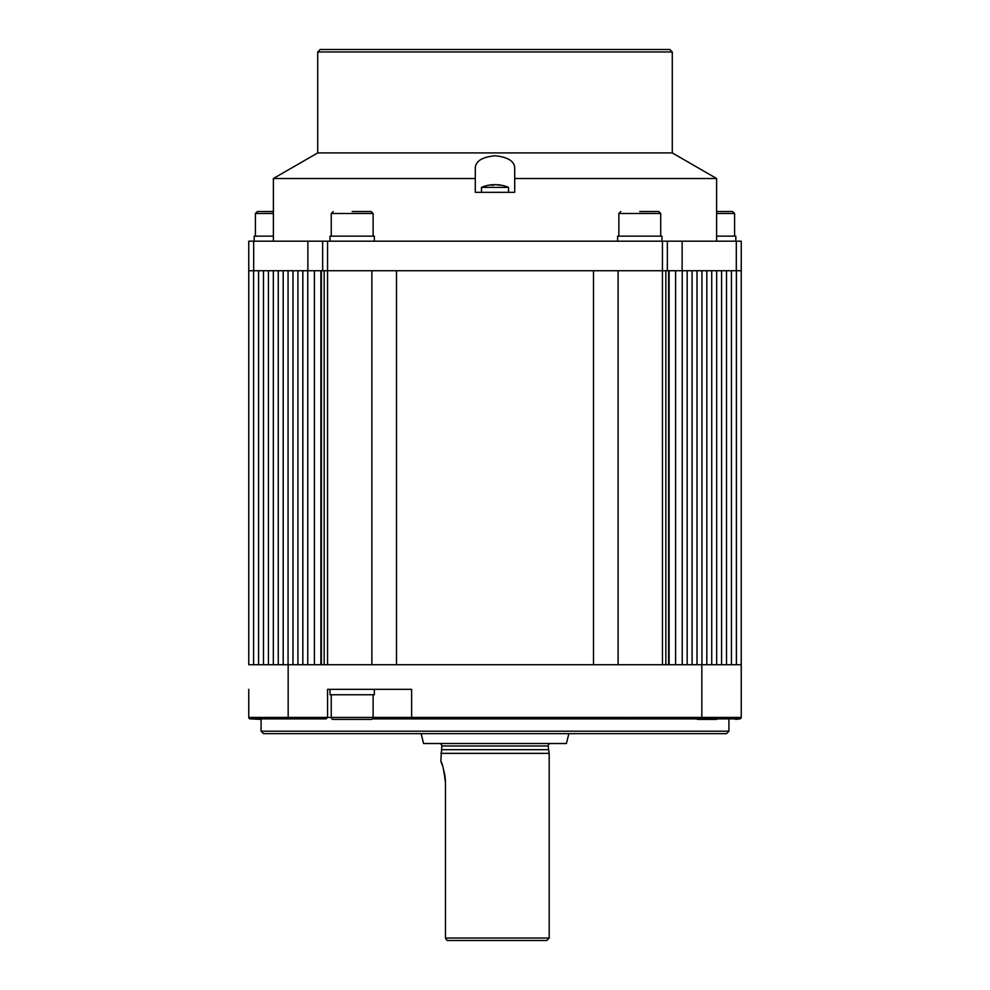 <?xml version="1.0" encoding="UTF-8"?>
<svg xmlns="http://www.w3.org/2000/svg" width="990" height="990" viewBox="0 0 990 990"><rect width="100%" height="100%" fill="white"/><g stroke="black" fill="none" stroke-linecap="round" stroke-linejoin="round"><path stroke-width="1.49" d="M728.925 731.202L726.462 733.664L263.538 733.664L261.075 731.202L728.925 731.202L728.925 719.384M701.836 664.723L741.238 664.723L741.238 717.416A1.473 1.473 0 0 1 739.753 718.889L372.45 718.889L412.236 718.889L411.63 717.416L701.836 717.416L701.836 664.723L288.164 664.723L288.164 717.416L327.566 717.416A1.473 1.473 0 0 1 327.554 717.515M326.18 718.889A1.473 1.473 0 0 1 326.081 718.889L261.075 718.889L261.075 731.202M261.075 719.384L250.247 718.889L248.762 717.416L288.164 717.416L288.164 718.889L250.247 718.889A1.473 1.473 0 0 1 248.762 717.416L248.762 689.337M714.929 718.889L716.612 718.889M248.762 717.416A1.473 1.473 0 0 0 248.775 717.515A1.473 1.473 0 0 1 248.762 717.416L250.247 718.889L261.075 718.889M701.836 718.889L701.836 717.416L741.238 717.416L739.753 718.889A1.473 1.473 0 0 0 739.864 718.889L735.57 719.384M662.459 270.74L618.119 270.74L618.119 664.723L662.459 664.723L662.434 241.189L667.359 241.189L667.359 270.74L322.641 270.74L322.641 241.189L322.641 270.74L248.762 270.74L248.762 241.189L248.762 664.723L288.164 664.723M327.566 689.337L327.566 717.416L331.254 717.416A1.968 1.968 0 0 0 333.222 719.384L371.139 719.384A1.968 1.968 0 0 0 373.119 717.416L411.63 717.416L411.63 689.337L327.566 689.337M326.081 718.889L327.566 717.416M672.284 152.918L672.284 51.963L317.716 51.963L317.716 152.918L672.284 152.918L716.612 178.509L514.701 178.509L514.701 167.694C514.194 161.024 507.623 157.051 495 155.764C482.415 157.026 475.844 160.999 475.299 167.694L475.299 178.509L273.389 178.509L273.389 241.189M475.299 178.509L475.299 192.32L514.701 192.32L514.701 178.509M317.716 51.963L320.178 49.5L669.822 49.5L672.284 51.963M716.612 719.384L697.653 719.384L716.612 719.384M374.344 689.337L374.344 694.757L330.017 694.757L330.017 689.337M508.538 192.32L508.538 187.395L481.462 187.395L481.462 192.32M481.462 187.395A34.477 34.477 0 0 1 491.943 184.759A34.44 29.824 90 0 1 492.909 184.685A34.44 17.214 90 0 0 490.632 185.192A33.932 29.391 90 0 1 491.956 185.155A33.932 29.391 90 0 1 493.28 185.192A34.44 17.214 -90 0 1 495.557 184.685A34.44 29.824 90 0 1 499.505 185.192A33.932 16.966 -90 0 1 501.027 185.192A34.44 29.824 -90 0 0 498.057 184.759A34.44 29.824 -90 0 0 497.091 184.685L497.091 184.808M495 184.759A34.44 17.214 90 0 0 494.443 184.685A34.44 29.824 -90 0 0 492.909 184.808M734.592 236.152L734.592 213.494L732.612 211.526L716.612 211.526M735.818 241.189L735.818 236.152L716.612 236.152M352.18 211.526L371.139 211.526L352.18 211.526M373.119 236.152L373.119 213.494L331.254 213.494L331.254 236.152M374.344 241.189L374.344 236.152L330.017 236.152L330.017 241.189M661.951 241.189L661.951 236.152L617.624 236.152L617.624 241.189M639.788 211.526L658.746 211.526L639.788 211.526M660.714 236.152L660.714 213.494L618.861 213.494L618.861 236.152M273.389 236.152L254.183 236.152L254.183 241.189M273.389 213.494L255.408 213.494L255.408 236.152M273.389 211.526L257.388 211.526L255.408 213.494M568.866 733.664L566.404 743.515L423.596 743.515L421.134 733.664M550.65 743.515A2.463 2.463 0 0 0 548.188 745.977L549.178 753.365L549.178 938.037L546.715 940.5L447.195 940.5L445.463 938.037L549.178 938.037M439.35 743.515A2.463 2.463 0 0 1 441.812 745.977L440.822 761.421C442.32 762.671 443.867 769.836 445.463 782.904L445.277 778.672M445.265 778.61L444.745 774.638M444.733 774.564L443.099 767.72M442.245 765.121L441.837 763.983M441.453 762.981L440.822 761.421M445.463 782.904L445.463 938.037L446.44 939.807M549.178 753.365L440.822 753.365M548.188 749.69L441.812 749.69M736.312 270.74L736.312 241.189L741.238 241.189L741.238 270.74L667.359 270.74M736.312 241.189L682.135 241.189L682.135 270.74M662.434 241.189L327.566 241.189L327.566 664.723L371.881 664.723L371.881 270.74L327.566 270.74M307.865 270.74L307.865 241.189L253.688 241.189L253.688 270.74M248.762 241.189L253.688 241.189M307.865 241.189L327.566 241.189M667.359 241.189L682.135 241.189M248.762 270.74L253.601 270.74L253.601 664.723M593.493 270.74L396.507 270.74L396.507 664.723L593.493 664.723L593.493 270.74M324.163 270.74L324.163 664.723M665.837 270.74L665.837 664.723M741.238 270.74L741.238 664.723M736.399 270.74L736.399 664.723M258.563 270.74L258.563 664.723M263.488 270.74L263.488 664.723M268.414 270.74L268.414 664.723M273.339 270.74L273.339 664.723M278.264 270.74L278.264 664.723M283.19 270.74L283.19 664.723M288.065 270.74L288.065 664.723M292.99 270.74L292.99 664.723M297.916 270.74L297.916 664.723M302.841 270.74L302.841 664.723M307.766 270.74L307.766 664.723M314.412 270.74L314.412 664.723M320.884 270.74L320.884 664.723M321.379 270.74L321.379 664.723M668.621 270.74L668.621 664.723M669.116 270.74L669.116 664.723M675.588 270.74L675.588 664.723M682.234 270.74L682.234 664.723M687.159 270.74L687.159 664.723M692.084 270.74L692.084 664.723M697.01 270.74L697.01 664.723M701.935 270.74L701.935 664.723M706.81 270.74L706.81 664.723M711.736 270.74L711.736 664.723M716.661 270.74L716.661 664.723M721.586 270.74L721.586 664.723M726.512 270.74L726.512 664.723M731.437 270.74L731.437 664.723M331.254 694.757L331.254 717.416L373.119 717.416L373.119 694.757M734.592 213.494L716.612 213.494M548.188 745.977L441.812 745.977M627.759 718.889L627.14 719.049M716.612 178.509L716.612 241.189M317.716 152.918L273.389 178.509M696.354 718.889L697.653 719.384M508.538 187.395A34.477 34.477 0 0 0 498.057 184.759M373.119 213.494L371.139 211.526M331.254 213.494L333.222 211.526M660.714 213.494L658.746 211.526M618.861 213.494L620.829 211.526"/></g></svg>
